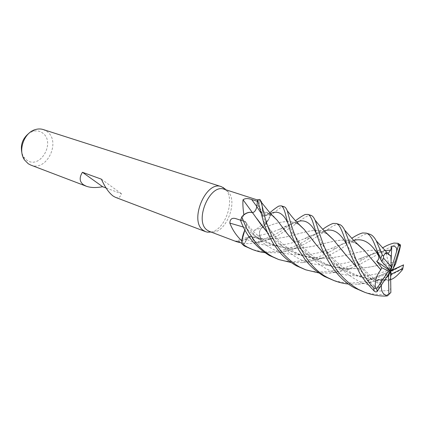 <?xml version="1.0" encoding="UTF-8"?>
<svg xmlns="http://www.w3.org/2000/svg" width="425" height="425" viewBox="0 0 425 425"><rect width="100%" height="100%" fill="white"/><g stroke="black" fill="none" stroke-linecap="round" stroke-linejoin="round"><path stroke-width="0.32" stroke-dasharray="2.12 1.59" d="M250.84 212.335C247.908 212.202 244.922 213.653 241.894 216.697L240.577 220.373L245.342 221.685C246.691 222.934 246.909 224.974 246.001 227.811L245.963 227.827C243.137 233.033 241.767 238.319 241.857 243.69L243.445 245.459L247.78 237.756L250.952 236.412L251.791 237.07C253.018 240.247 254.952 242.016 257.582 242.377L259.425 242.335L261.598 239.897L259.771 235.344C259.08 232.799 259.702 230.281 261.635 227.795L261.662 227.811C265.29 225.218 268.154 221.207 270.252 215.778L270.135 212.479L270.273 215.709L269.163 218.344L269.163 213.265L263.511 211.268L259.33 208.409L257.906 204.94L260.934 201.089L257.582 200.005M272.638 215.81C269.588 213.467 266.092 212.511 262.151 212.941C262.262 214.848 262.926 215.911 264.137 216.123L265.891 215.549L269.758 212.75L265.891 215.549L264.137 216.123C262.926 215.911 262.262 214.853 262.151 212.941L262.464 208.553C262.39 204.893 261.587 201.939 260.063 199.686M209.467 231.439L211.066 231.864C225.489 235.19 239.302 200.43 227.348 191.053L224.219 189.247M269.137 218.678L263.325 226.482L269.137 218.678C265.11 222.843 260.153 226.748 254.262 230.387C251.866 233.362 252.317 235.492 255.616 236.783L261.12 238.919L257.55 242.59C252.115 243.769 246.803 243.923 241.607 243.047M211.082 232.05C225.548 229.936 235.88 198.502 225.197 189.024M30.791 165.081C46.92 172.061 61.498 141.127 46.808 131.378L43.217 129.54M115.419 197.322C118.389 198.342 120.424 197.152 121.518 193.752L106.059 187.983M22.01 153.505L23.646 156.958L26.812 160.177C40.221 169.931 56.052 141.945 42.426 132.887C39.498 130.826 36.215 130.347 32.571 131.447L29.16 133.11M243.541 227.104L245.953 227.837C247.026 224.48 246.659 222.302 244.853 221.298L240.603 220.198M245.953 227.837L244.678 230.297M243.7 215.045L241.554 220.506M244.943 229.803L246.001 227.811C246.909 224.979 246.691 222.939 245.342 221.685L240.577 220.373L245.326 221.659C246.665 222.902 246.883 224.942 245.974 227.779L244.922 229.766M237.899 241.676L251.786 237.033L250.389 236.242C249.008 236.263 247.764 237.262 246.654 239.238L244.152 243.992L241.841 243.132M251.786 237.033L252.572 238.823C253.805 241.018 255.468 242.271 257.55 242.59M252.572 238.823C253.831 240.927 255.499 242.117 257.577 242.383L259.425 242.335L257.582 242.377C254.952 242.022 253.024 240.247 251.791 237.07L252.572 238.823M241.899 241.071L244.152 243.992M327.755 234.472C318.787 227.46 308.428 231.067 292.783 235.28C283.369 237.984 273.413 239.158 262.921 238.792L251.802 237.017L250.952 236.412L247.78 237.756L243.445 245.459L246.697 239.286C248.009 237.028 249.411 236.061 250.904 236.396L251.749 237.06M254.262 230.387L261.63 227.768C259.617 230.244 258.968 232.799 259.68 235.423L261.12 238.919M261.63 227.768L263.325 226.482L261.598 227.805C259.659 230.286 259.038 232.799 259.744 235.349L261.609 239.923C270.465 237.012 278.269 233.182 285.021 228.427L295.481 220.793M257.906 204.94L263.383 215.98L265.875 215.65L269.163 213.265M262.124 212.893L262.416 210.258L261.678 202.693M299.37 224.862C292.039 220.155 281.578 220.612 267.984 226.233L261.662 227.811C265.296 225.208 268.159 221.197 270.252 215.778L270.135 212.479L265.869 215.56L264.116 216.134C262.9 215.921 262.236 214.859 262.124 212.941L262.416 210.258C262.592 206.704 262.092 203.681 260.929 201.184L260.934 201.089M252.402 212.606L252.461 212.686C254.724 212.117 256.19 210.083 256.859 206.582L257.423 201.333M252.461 212.686L250.872 212.314M259.903 199.463L257.624 199.792M257.603 199.798L259.935 199.506L260.929 201.184L257.481 201.354M256.615 207.65C255.776 210.55 254.405 212.234 252.514 212.697L252.487 212.633M357.962 244.704C348.383 237.092 336.685 240.274 319 244.848C309.299 247.472 298.987 248.551 288.07 248.078C270.922 246.245 256.902 239.488 246.001 227.811L245.974 227.779M357.68 244.433C347.623 236.805 335.84 240.598 319.042 244.853C311.913 246.707 304.364 247.844 296.395 248.264C276.16 248.652 259.351 241.836 245.963 227.827L245.937 227.795M296.618 222.025L279.554 229.197C273.53 231.891 266.932 233.941 259.771 235.349C259.08 232.788 259.702 230.276 261.635 227.795L261.598 227.805M299.126 224.618C291.964 220.102 281.6 220.639 268.037 226.227L261.625 227.821M252.514 212.697L256.796 218.514M272.414 215.581C269.423 213.355 266.013 212.463 262.177 212.898L262.124 212.941M261.423 202.364L262.464 208.553L262.156 212.898M327.494 234.218C318.686 227.439 308.231 231.094 292.83 235.28C286.057 237.171 278.805 238.377 271.081 238.887C264.552 239.259 258.118 238.653 251.786 237.07L251.759 237.007M101.4 179.175L121.518 193.752M339.495 224.522L336.536 224.559C327.521 226.913 305.118 250.043 277.477 252.748L264.738 252.652M250.208 248.673C259.712 252.094 269.593 252.806 279.847 250.798C290.62 248.163 297.245 245.873 309.666 238.207L322.734 229.298M370.016 234.308L366.313 234.138C363.072 234.616 355.64 238.834 344.016 246.787C332.053 254.952 318.256 260.243 302.637 262.65L290.971 262.496M275.559 258.326C281.196 260.217 284.352 261.423 294.674 261.662L308.486 259.967C316.142 258.315 325.205 254.506 335.67 248.54L351.693 238.329M311.206 215.454L308.497 215.539C305.092 217.058 299.885 220.58 292.878 226.105L278.837 234.961C275.432 237.166 268.977 239.62 259.473 242.33L261.609 239.923M361.266 290.982C367.859 293.893 376.837 294.987 388.211 294.265L389.135 294.073M399.006 244.248L398.002 244.327C394.188 244.572 388.195 247.876 376.268 255.218L361.107 263.622C354.896 267.038 340.68 272.228 329.306 273.121L318.803 272.93M302.425 268.563C308.741 270.635 313.013 272.42 327.271 271.734C340.175 270.013 352.139 265.923 363.163 259.452L382.516 247.945M284.341 206.842L282.046 207.033C279.73 207.921 278.991 208.887 270.273 215.709M330.942 279.427C340.483 282.896 350.551 283.783 361.149 282.099C371.854 279.985 380.492 277.212 392.254 271.033L403.548 264.897M402.597 269.546L401.508 269.54C396.504 272.26 390.915 274.959 384.752 277.642C376.3 281.191 367.264 283.385 357.638 284.219L348.378 284.006M373.161 260.764L363.88 250.038M384.003 264.084L383.839 263.861C382.872 262.857 381.273 260.068 379.031 255.505M241.894 216.697L240.55 220.368M390.873 279.554L381.868 279.91C358.737 279.448 339.713 271.044 324.796 254.708M390.942 279.507L373.017 279.438C354.014 277.121 337.923 268.839 324.737 254.591M311.578 238.643L304.082 229.33M390.819 287.289L390.703 287.571C390.873 289.207 389.762 290.227 387.366 290.631L377.071 291.146L379.153 287.087C380.444 284.686 380.965 282.567 380.715 280.734L389.544 280.633L390.687 279.682M259.744 235.354L261.598 239.897L259.473 242.33M267.559 232.688C279.432 247.137 295.152 255.547 314.707 257.917C325.385 258.549 335.808 257.624 345.977 255.143L346.768 254.979C365.431 250.591 378.67 246.872 390.092 255.563M388.285 253.311L386.16 253.491L390.878 255.664M390.086 255.483C378.547 246.723 365.229 250.649 346.8 254.984C339.293 256.801 331.431 257.869 323.207 258.193C301.5 259.425 280.165 248.285 267.612 232.81M396.164 261.789L377.103 265.551M377.092 265.556L376.215 265.721C365.771 268.186 354.689 269.062 342.975 268.35C325.152 267.134 306.754 256.695 295.253 243.307M283.236 228.113L276.85 219.9M391.467 270.295L388.498 265.54L395.606 263.856M396.185 261.752L376.247 265.731C368.342 267.506 360.14 268.499 351.645 268.722C329.768 269.652 308.513 258.804 295.311 243.424M380.529 286.434L380.258 286.62C379.318 288.293 377.846 288.49 375.843 287.199L367.758 280.192L373.586 278.136L373.315 278.428L380.89 283.284L381.517 284.755C371.886 280.123 363.428 274.061 356.15 266.565M341.243 249.167L333.035 239.355M241.857 243.684L243.424 245.491M381.517 284.755L381.438 285.053M381.464 284.814C371.811 280.144 363.396 274.098 356.208 266.677M389.544 280.633L390.633 276.765M391.058 260.939L390.538 271.219L380.715 280.734M367.758 280.192L390.538 271.219L386.16 253.491M377.071 291.141L390.538 271.219L388.498 265.54M377.113 251.595L390.538 271.219L373.315 278.428M380.89 283.284L385.99 278.131M244.704 221.255L235.806 218.636M246.654 239.238L238.595 241.926M259.68 235.423L255.616 236.783M265.875 215.65L263.511 211.268M353.712 240.47C347.475 242.213 339.936 244.885 331.112 248.487C315.456 255.223 298.977 256.61 281.658 252.652C265.301 247.839 252.179 234.366 244.683 221.383L244.673 221.356M270.539 213.61L265.875 215.56M324.291 230.966C318.909 232.714 312.354 235.248 304.619 238.574C287.762 245.82 264.679 249.188 246.723 239.302L246.697 239.286M386.017 296.044L388.211 294.265M399.67 244.237L398.066 243.307M401.508 269.54L402.433 265.561M335.681 248.535L331.107 248.492C332.759 247.876 341.174 244.046 346.184 242.866C351.417 241.517 356.007 242.643 359.948 246.256M379.153 287.087C354.519 284.962 334.438 265.168 323.823 246.452L316.62 234.101M285.021 228.427L279.554 229.197C292.251 223.029 295.614 221.457 301.086 226.254M385.05 250.607L377.783 252.376M377.671 252.413L359.152 258.99C342.55 265.035 322.378 268.111 304.943 261.428C287.518 254.894 274.481 239.015 267.314 225.218L260.939 212.93M390.83 269.508L388.886 270.135C370.595 277.089 352.15 277.732 333.54 272.074C315.913 265.476 302.52 249.613 294.679 235.482L287.906 223.226M371.227 278.912C364.788 272.181 359.359 265.269 354.944 258.188L347.257 245.634M309.671 238.207L304.619 238.574C321.146 230.446 324.684 232.459 327.569 234.292M211.066 231.864L210.673 231.896M244.853 221.298L235.71 218.604M250.389 236.242L235.864 241.129M263.383 215.98L259.33 208.409M288.07 248.083C278.099 246.968 269.423 243.833 262.028 238.675C253.815 233.006 247.61 225.043 245.342 221.685L245.326 221.659M274.242 217.138C274.157 215.247 266.73 213.865 264.137 216.123L264.116 216.128M257.582 242.383L271.081 238.887M250.904 236.401L250.952 236.412C254.139 237.517 258.129 238.308 262.921 238.792M23.646 156.958L24.544 159.986M32.571 131.447L35.153 129.641M225.733 189.906L225.462 189.646M252.838 249.672L253.194 249.81M364.714 292.294L365.043 292.421M334.193 280.665L334.486 280.776M296.395 248.264L277.477 252.748M381.868 279.91L357.638 284.219M319.94 243.546L323.823 246.452C329.428 255.26 336.961 263.011 346.428 269.705C354.62 275.554 368.597 279.305 373.017 279.438M390.092 255.505C384.822 252.471 379.615 251.812 374.467 253.523C368.9 255.074 361.813 257.97 359.152 258.99L363.163 259.452M314.707 257.917L304.874 256.052C301.182 255.25 295.97 252.864 289.244 248.901C278.959 242.436 269.859 229.989 267.314 225.218L263.234 220.952M302.637 262.65L323.207 258.193M342.975 268.35L332.674 266.289C329.088 265.333 322.309 262.581 315.446 257.97C309.655 254.06 302.908 246.813 300.071 243.169L294.679 235.482L290.673 231.869M390.772 269.434L388.886 270.135L392.254 271.028M329.306 273.121L351.645 268.722M373.586 278.141C369.24 275.193 359.444 265.025 354.944 258.188L351.263 256.153"/><path stroke-width="0.64" d="M270.135 212.479L269.758 212.75L270.135 212.479M257.582 200.005L224.219 189.247C209.801 183.154 193.827 221.398 207.225 230.175L209.467 231.439L236.183 241.565L235.514 241.257L236.544 241.273L241.841 243.132M241.607 243.047L236.183 241.565M225.197 189.024L221.367 186.655C205.875 180.131 188.827 220.995 203.246 230.35L205.62 231.683L207.373 232.151L211.082 232.05M221.367 186.655L43.217 129.54C40.63 128.732 37.942 128.764 35.153 129.641C24.002 132.69 17.717 150.663 24.544 159.986L28.3 163.79L30.791 165.081L86.248 186.208L83.534 184.806C79.486 181.794 79.114 177.618 82.423 172.279L102.648 186.713C96.066 187.946 90.599 187.776 86.248 186.208M82.423 172.279L101.4 179.175C105.023 187.266 108.949 192.902 113.177 196.084L115.419 197.322L205.62 231.683M106.059 187.983L102.648 186.713M243.541 227.104L229.835 223.093C230.015 219.183 231.907 217.669 235.514 218.551L240.603 220.198M244.922 229.766L241.782 240.842C236.459 235.833 232.475 229.914 229.835 223.093M241.782 240.842L244.678 230.297M290.971 262.496L278.715 259.532L272.6 256.737C266.05 253.125 260.35 248.327 255.499 242.34L248.211 231.402C246.006 227.311 243.886 222.424 241.846 216.745L243.86 214.71C242.935 208.25 242.659 203.262 243.036 199.75C245.129 198.289 248.009 198.209 251.669 199.522L257.423 201.333M237.899 241.676L237.23 241.915M264.738 252.652C261.598 252.37 257.747 251.425 253.194 249.81L247.233 247.084L241.857 243.753L241.899 241.071M261.678 202.693L261.141 201.222M252.402 212.606L243.036 199.75M241.894 216.697C245.613 213.015 249.146 211.671 252.503 212.654L250.872 212.314C248.636 212.102 246.298 212.898 243.86 214.71M250.872 212.314C248.572 212.176 246.181 213.084 243.7 215.045M257.624 199.792L256.801 206.603C256.158 209.987 254.729 212.017 252.524 212.675C254.745 212.038 256.169 210.008 256.801 206.603L256.615 207.65M257.608 199.798L256.796 206.593L257.608 199.761L263.234 220.947C264.966 227.083 267.66 233.458 271.32 240.077C272.823 243.196 275.905 247.578 280.569 253.226C284.336 257.561 289.531 261.72 296.145 265.694L305.692 269.806M267.612 232.81L260.52 223.874L252.503 212.654L250.84 212.335M260.063 199.686L261.423 202.364M29.16 133.11C22.493 138.407 20.108 145.207 22.01 153.505M322.734 229.298C326.421 226.583 329.858 224.628 333.046 223.438L336.244 223.481C341.28 224.729 343.883 237.915 351.263 256.148L358.833 271.378C360.878 275.947 365.989 282.498 374.175 291.029C375.27 292.049 376.279 292.182 377.214 291.417L390.538 271.219L388.455 270.964L376.624 288.862L375.264 288.469M379.031 255.505L377.113 251.595L378.441 255.547C379.35 257.879 378.76 259.808 376.683 261.322L381.634 267.707L380.811 269.864C376.662 274.747 374.813 280.946 375.259 288.469L373.671 288.007C367.051 280.505 363.03 274.561 356.421 260.599L344.686 230.153C343.092 227.008 341.434 225.154 339.713 224.586L339.495 224.522M241.857 243.753L244.263 245.953L252.838 249.672M351.693 238.329C356.129 235.455 359.768 233.66 362.605 232.942L366.329 233.123C368.369 233.808 370.318 235.817 372.167 239.148C374.127 242.462 375.19 246.011 380.274 258.597L381.847 261.641L390.538 271.219L376.683 261.322M382.516 247.945C386.134 245.671 389.98 244.046 394.049 243.058L398.066 243.307L398.469 245.491L390.538 271.219L391.255 266.725L390.878 255.664L390.092 255.563L387.345 252.896C385.942 252.689 384.652 253.746 383.456 256.062L382.293 254.931L376.3 240.869C374.372 237.293 372.279 235.105 370.016 234.308L366.329 233.123M241.846 216.745L240.55 220.368C245.894 235.222 255.526 246.946 269.45 255.537L278.641 259.5M295.481 220.793C299.158 217.871 302.403 215.767 305.214 214.487L307.934 214.407C308.959 214.402 310.239 216.059 311.785 219.38C313.39 222.705 314.027 227.285 319.94 243.546C325.917 259.93 337.758 279.055 354.625 287.943L364.714 292.294M381.438 285.053C380.928 291.152 382.957 294.743 387.531 295.832L386.017 296.044C379.424 296.246 372.433 295.04 365.043 292.421L358.408 289.382C346.906 282.678 337.875 273.36 331.303 261.439C322.384 245.831 317.996 227.407 315.068 220.145C313.852 217.472 312.561 215.905 311.206 215.454L307.934 214.407M403.548 264.897L391.505 270.342L390.538 271.219L393.045 268.712L395.606 263.856L396.185 261.752C398.427 254.819 399.877 249.247 400.536 245.028L399.67 244.237L399.006 244.248M318.803 272.93L305.772 269.838L299.487 266.964C286.455 259.117 276.946 248.205 270.964 234.223C264.902 220.644 263.404 210.248 261.12 201.971L259.903 199.463L257.608 199.761M270.162 212.458C274.061 209.196 276.988 207.055 278.943 206.04L281.249 205.849C282.482 206.29 283.613 208.138 284.638 211.39C285.749 214.375 286.168 218.477 290.673 231.875C291.959 236.353 294.674 242.415 298.812 250.059L305.235 259.824C310.404 266.438 316.816 271.989 324.482 276.473L334.193 280.665M348.378 284.006C344.234 283.688 339.607 282.614 334.486 280.776L328.036 277.828C299.636 263.532 290.402 221.776 287.268 210.768C286.344 208.494 285.372 207.188 284.341 206.842L281.249 205.849M241.857 243.684C241.751 239.121 242.781 234.494 244.943 229.803M380.811 269.87L364.087 250.208L357.68 244.433M380.864 269.886L373.161 260.764M363.88 250.038L357.962 244.704M390.687 279.682L390.931 279.549C394.103 278.476 397.991 275.14 402.597 269.546L403.553 264.839L402.842 268.435L391.377 274.136L390.633 276.765M324.796 254.708L315.69 244.067L304.252 229.479L299.126 224.618M324.737 254.591L315.722 244.088L311.578 238.643M304.082 229.33L299.37 224.862M389.135 294.073L390.873 292.464L390.538 271.219L391.377 274.136M385.99 278.131L388.546 275.554L388.875 294.291L390.873 292.453L387.531 295.832M396.498 251.812L396.552 251.462C397.301 247.679 395.717 245.921 391.802 246.197L390.586 250.171L388.285 253.311M256.796 218.514L267.559 232.688M356.208 266.677L345.966 255.133L333.221 239.514L327.494 234.218M295.253 243.307L287.3 233.692L283.236 228.113M276.85 219.9L272.638 215.81M295.311 243.424L287.263 233.665L277.004 220.044L272.414 215.581M356.15 266.565L345.993 255.149L341.243 249.167M333.035 239.355L327.755 234.472M381.634 267.707L388.455 270.964M393.045 268.712L400.536 245.034M391.802 246.197L391.058 260.939M400.43 266.332L390.538 271.219L388.546 275.554M391.255 266.725L383.6 258.177L383.456 256.062M256.806 206.508L251.669 199.522M256.806 206.603L260.939 212.93M373.671 288.007L374.175 291.029M382.293 254.931L380.274 258.597M378.436 255.537C371.307 242.834 363.062 237.809 353.712 240.47M316.62 234.101C311.174 222.689 304.513 218.663 296.618 222.025M390.586 250.171L385.05 250.607M287.906 223.226C283.417 213.286 277.626 210.083 270.539 213.61M347.257 245.634C340.733 232.741 333.078 227.853 324.291 230.966M400.021 246.08L398.469 245.491M376.624 288.862L377.214 291.417M383.6 258.177L381.847 261.641M210.673 231.896L207.373 232.151M235.864 241.129L235.514 241.257M225.462 189.646L223.029 187.372M336.244 223.481L339.713 224.591M364.087 250.208L353.669 240.428L344.686 230.153M304.252 229.479L296.246 221.627C290.137 214.779 291.592 216.102 287.268 210.768M390.357 255.691L390.092 255.505M376.3 240.863L387.34 252.896M261.12 201.965L270.353 213.403L277.004 220.044M329.598 235.939L327.569 234.292M315.068 220.145C318.437 224.203 318.862 225.085 323.85 230.493L333.221 239.514M398.31 243.451L400.042 246.001"/></g></svg>
